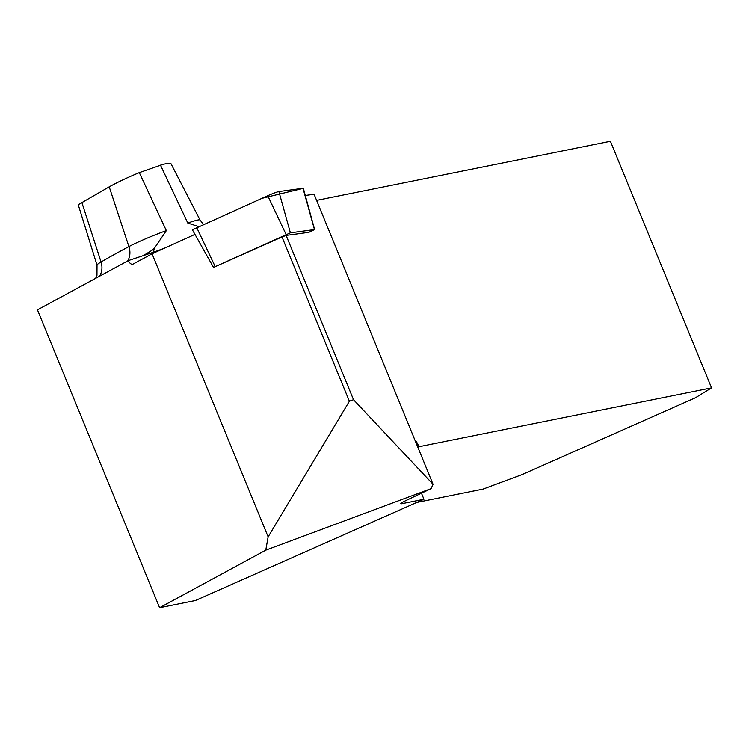 <?xml version="1.0" encoding="UTF-8"?>
<svg xmlns="http://www.w3.org/2000/svg" width="749" height="749" viewBox="0 0 749 749"><rect width="100%" height="100%" fill="white"/><g stroke="black" fill="none" stroke-linecap="round" stroke-linejoin="round"><path stroke-width="1.12" d="M305.292 195.47L314.093 194.263L433.044 484.294L353.519 399.713L286.137 235.429L308.869 232.33L314.608 229.569L290.387 232.836L213.512 267.421L282.008 236.965L349.39 401.249L268.142 536.874L152.047 253.799L133.088 264.079A5.365 3.005 70.6 0 1 132.845 264.191A5.365 3.005 70.6 0 1 128.388 260.577L153.358 252.254A428.437 31.421 -22.3 0 1 163.909 248.434M194.965 234.39L152.047 253.799M286.137 235.429L282.008 236.965M353.519 399.713L349.39 401.249M268.142 536.874L265.764 550.169L431.078 488.648L433.044 484.294M431.078 488.648L407.007 500.042A17.152 1.255 157.7 0 0 400.809 503.684A17.152 1.255 157.7 0 0 402.007 503.674L423.953 499.265L195.452 600.501L159.603 607.711L265.764 550.169M128.388 260.577L37.45 309.871L159.603 607.711M416.79 502.439L483.049 489.106L521.959 474.632L695.447 397.766L711.55 387.879L610.416 141.289L316.602 200.386M153.76 253.022L153.358 252.254M109.223 186.838L78.224 204.72L97.024 265.165A41.279 3.024 -22.3 0 1 101.049 261.991A427.024 31.318 -22.3 0 1 128.912 246.59L109.223 186.838C117.546 182.222 127.573 177.485 139.295 172.626L166.344 230.626L154.818 247.647L152.375 250.072L144.463 254.903M170.838 163.46L167.973 163.254L163.132 164.349L139.295 172.626M153.358 251.767L154.818 247.647M199.131 226.741L187.802 223.052L160.473 165.145M423.953 499.265L421.462 493.198M417.83 447.2L418.869 446.741L418.054 444.766A5.365 1.901 66.1 0 0 415.068 440.468M418.869 446.741L711.55 387.879M213.512 267.421L192.577 230.14A8.511 0.627 -22.3 0 1 196.809 227.79L267.749 195.723A8.511 0.627 -22.3 0 1 278.9 191.566L302.98 188.28A8.511 0.627 -22.3 0 1 303.345 188.327L262.028 198.307L195.573 228.361L197.633 229.531M81.781 202.249L101.049 261.991A17.152 15.064 -120.1 0 1 99.505 276.231M127.583 261.008A17.152 13.8 -118 0 0 128.912 246.59A30.325 2.228 -22.3 0 1 166.344 230.626M187.802 223.052A30.325 2.228 -22.3 0 1 200.03 219.963L203.653 224.7M401.67 502.851L402.007 503.674M418.054 444.766L417.015 445.224M286.09 234.437L267.749 195.723M196.809 227.79L215.15 266.513M314.468 229.55L302.98 188.28M278.9 191.566L290.387 232.836M170.791 163.348L200.03 219.963M97.024 265.165L96.967 275.332L95.638 278.328M314.608 229.569L303.345 188.327"/></g></svg>

